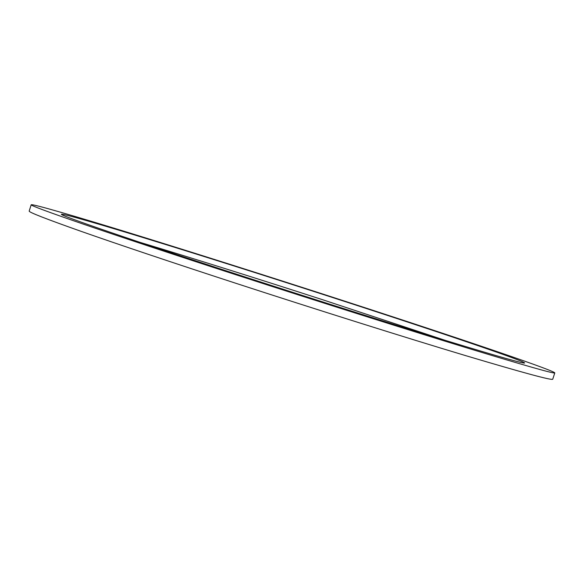 <?xml version="1.0" encoding="UTF-8"?>
<svg xmlns="http://www.w3.org/2000/svg" width="584" height="584" viewBox="0 0 584 584"><rect width="100%" height="100%" fill="white"/><g stroke="black" fill="none" stroke-linecap="round" stroke-linejoin="round"><path stroke-width="0.88" d="M324.485 294.898C206.59 256.741 65.963 213.065 61.488 214.262C57.801 214.642 130.385 239.776 245.827 277.21C317.243 300.38 394.441 324.799 446.548 340.757C498.517 356.598 524.541 364 524.636 362.963C523.374 360.386 423.364 326.836 324.485 294.898M444.906 340.253L322.901 299.818C258.953 279.094 191.8 257.953 139.54 242.214M31.193 204.758L29.2 211.058C28.463 212.08 45.676 218.81 80.833 231.249C116.676 243.857 172.258 262.559 235.695 283.233C317.076 309.754 405.442 337.545 464.565 355.306C523.359 372.847 552.756 380.797 552.756 379.155L554.8 372.869C552.639 369.65 437.686 331.15 327.617 295.599C257.953 273.093 193.143 252.58 133.181 234.06C76.511 216.598 32.667 203.75 31.193 204.758C30.558 205.466 47.866 211.904 83.118 224.059C119.048 236.396 174.711 254.887 238.177 275.495C319.594 301.921 407.924 329.851 466.959 347.918C525.651 365.796 554.931 374.11 554.8 372.869"/></g></svg>
